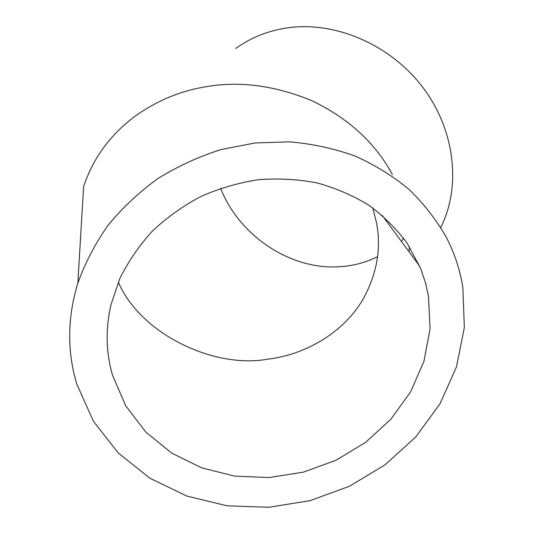 <?xml version="1.0" encoding="UTF-8"?>
<svg xmlns="http://www.w3.org/2000/svg" width="534" height="534" viewBox="0 0 534 534"><rect width="100%" height="100%" fill="white"/><g stroke="black" fill="none" stroke-linecap="round" stroke-linejoin="round"><path stroke-width="0.8" d="M118.314 282.072C140.315 334.05 214.288 369.107 267.881 359.128C303.506 355.17 343.809 333.43 363.607 298.232C377.124 273.088 381.416 247.896 376.483 222.651L372.765 207.986M377.551 256.68C364.949 262.955 351.425 266.353 336.987 266.866C288.687 268.962 238.852 234.953 220.622 188.315M112.561 375.369C105.966 352.654 105.412 329.204 110.898 305.021L119.783 278.648C128.193 261.607 139.014 245.8 152.243 231.235C166.688 217.632 182.835 206.071 200.677 196.559C219.227 188.402 238.471 182.782 258.416 179.718C278.434 178.169 298.052 179.257 317.256 182.975C335.919 188.142 353.181 195.618 369.054 205.396C383.879 216.343 396.588 228.966 407.195 243.264L420.585 268.355L425.571 283.067L428.455 296.023L430.077 328.844L423.956 361.291L410.599 391.883L390.795 419.303L365.523 442.419L335.953 460.281L303.365 472.163L269.156 477.55L234.793 476.141L201.772 467.904L171.628 453.046L145.822 432.079L125.737 405.813L112.561 375.369M440.777 227.451C461.162 187.027 455.375 130.843 423.315 88.037C391.288 45.243 336.387 21.273 288.634 27.695C268.702 30.458 251.107 37.36 235.854 48.407M77.824 283.2C67.284 317.95 66.977 351.659 76.896 384.326L93.49 421.366L118.394 453.132L150.094 478.337L186.893 496.066L226.997 505.791L268.602 507.3L309.947 500.685L349.316 486.314L385.101 464.78L415.786 436.932L439.983 403.844L456.503 366.831L464.353 327.429L462.851 287.379C460.108 270.144 454.694 253.623 446.604 237.817C436.652 220.262 424.23 204.215 409.331 189.67C393.151 176.213 375.082 165.013 355.123 156.055C334.311 148.565 312.517 143.826 289.735 141.85L255.252 142.932L221.029 149.573C198.675 156.662 177.588 166.354 157.777 178.643C138.994 192.26 122.426 207.806 108.068 225.268C95.192 243.577 85.106 262.888 77.824 283.2L83.618 186.673C92.976 158.097 110.498 134.334 136.177 115.391C157.45 100.572 180.112 91.12 204.175 87.049C238.197 80.681 273.982 85.18 311.516 100.546C348.375 118.188 375.349 142.878 392.43 174.611M409.411 246.655L409.117 251.894M382.224 215.409L419.731 266.292M418.676 263.869L418.342 264.41M403.611 238.224L401.441 241.481"/></g></svg>
